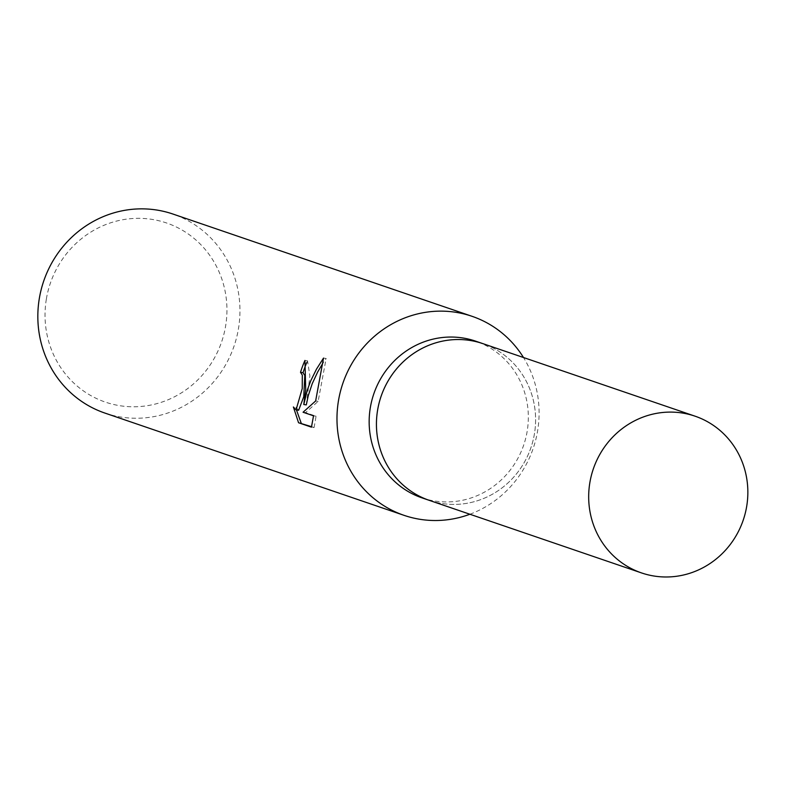 <?xml version="1.0" encoding="UTF-8"?>
<svg xmlns="http://www.w3.org/2000/svg" width="786" height="786" viewBox="0 0 786 786"><rect width="100%" height="100%" fill="white"/><g stroke="black" fill="none" stroke-linecap="round" stroke-linejoin="round"><path stroke-width="0.59" stroke-dasharray="3.93 2.95" d="M421.954 497.852A82.815 79.199 108.9 0 0 527.18 431.249A82.815 79.199 108.9 0 0 475.54 341.124M429.824 500.535A82.815 79.199 108.9 0 0 534.451 433.734A82.815 79.199 108.9 0 0 483.41 343.816M469.9 514.24A105.167 100.569 108.9 0 0 537.634 430.767A105.167 100.569 108.9 0 0 523.486 357.512M104.872 413.063A105.167 100.569 108.9 0 0 238.492 328.489A105.167 100.569 108.9 0 0 172.92 214.038M46.354 299.102A94.644 90.518 108.9 0 0 120.543 405.812A94.644 90.518 108.9 0 0 225.621 326.003A94.644 90.518 108.9 0 0 151.423 219.294A94.644 90.518 108.9 0 0 46.354 299.102M311.58 426.69L314.105 427.555L311.452 427.162M298.631 410.253L295.929 407.354L293.384 406.971M295.929 407.354L296.46 409.928M306.294 404.898L309.89 376.003L307.523 360.833A102.534 98.053 108.9 0 0 306.854 362.356M307.523 360.833L304.939 360.44M323.518 358.082L326.17 358.475L322.673 363.554M314.105 427.545L316.08 416.197L305.616 412.621L318.134 401.351L326.161 358.485M316.08 416.197L313.526 415.814M305.616 412.621L303.062 412.237M318.134 401.351L315.638 400.978M429.225 500.338A82.815 79.199 108.9 0 0 534.451 433.734A82.815 79.199 108.9 0 0 482.81 343.61"/><path stroke-width="1.18" d="M483.41 343.816A82.815 79.199 108.9 0 0 482.81 343.61L475.54 341.124A82.815 79.199 108.9 0 0 370.314 407.718A82.815 79.199 108.9 0 0 421.954 497.852L429.225 500.338A82.815 79.199 108.9 0 0 429.824 500.535M429.225 500.338A82.815 79.199 108.9 0 1 377.594 410.204A82.815 79.199 108.9 0 1 482.81 343.61A82.815 79.199 108.9 0 0 377.585 410.204A82.815 79.199 108.9 0 0 429.225 500.338L641.474 572.906A82.815 79.199 108.9 0 0 746.7 506.312A82.815 79.199 108.9 0 0 695.06 416.177A82.815 79.199 108.9 0 0 589.834 482.771A82.815 79.199 108.9 0 0 641.474 572.906M523.486 357.512A105.167 100.569 108.9 0 0 472.062 316.316A105.167 100.569 108.9 0 0 338.442 400.88A105.167 100.569 108.9 0 0 404.014 515.331A105.167 100.569 108.9 0 0 469.9 514.24M305.715 389.689L303.779 404.515L307.257 390.22L310.794 380.689L316.493 369.125L323.518 358.082L315.638 400.978L303.062 412.237L313.526 415.814L311.452 427.162L298.542 422.74L293.384 406.971L296.076 409.87L302.246 388.51L302.305 375.069L300.507 372.328A105.167 100.569 -71.1 0 1 304.939 360.44L305.715 389.689M472.062 316.316L172.92 214.038A105.167 100.569 108.9 0 0 39.3 298.601A105.167 100.569 108.9 0 0 104.872 413.063L404.014 515.331M306.854 362.356A102.534 98.053 108.9 0 0 303.023 372.711L304.811 375.453L303.75 396.753L298.631 410.253L296.076 409.87M303.023 372.711L300.507 372.328M298.542 422.74L311.58 426.69M296.46 409.928L301.195 423.133M322.673 363.554L317.662 372.004L312.209 383.706L308.25 395.751L306.294 404.898L303.779 404.515M482.81 343.61L695.06 416.177"/></g></svg>
